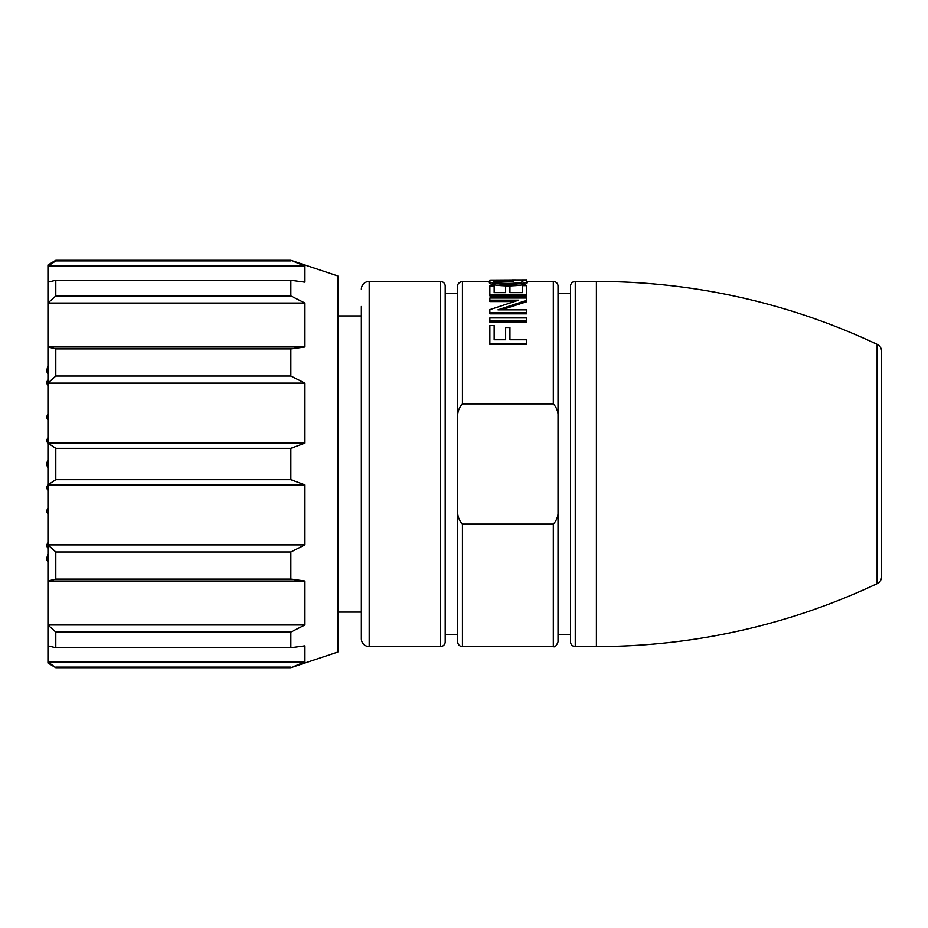 <?xml version="1.0" encoding="UTF-8"?>
<svg xmlns="http://www.w3.org/2000/svg" width="928" height="928" viewBox="0 0 928 928"><rect width="100%" height="100%" fill="white"/><g stroke="black" fill="none" stroke-linecap="round" stroke-linejoin="round"><path stroke-width="1.39" d="M304.941 661.908L290.847 667.708L337.85 652.036L337.85 275.964L290.847 260.292L304.941 266.092L47.954 266.092L47.954 663.01L55.796 667.708L47.954 661.908L304.941 661.908L304.941 645.83L290.847 647.732L290.847 632.061L55.796 632.061L47.954 624.962L304.941 624.962L304.941 581.021L47.954 581.021L55.796 579.118L55.796 551.986L47.954 544.887L304.941 544.887L304.941 484.868L47.954 484.868L55.796 479.672L55.796 448.328L47.954 443.132L304.941 443.132L304.941 383.113L47.954 383.113L55.796 376.014L55.796 348.882L47.954 346.979L304.941 346.979L304.941 303.038L47.954 303.038L55.796 295.939L55.796 280.268L47.954 282.17M55.796 295.939L290.847 295.939L290.847 280.268L304.941 282.17L304.941 266.092M290.847 295.939L304.941 303.038M304.941 346.979L290.847 348.882L290.847 376.014L304.941 383.113M304.941 443.132L290.847 448.328L290.847 479.672L304.941 484.868M55.796 479.672L290.847 479.672M361.352 621.482L361.352 638.719A7.83 7.83 0 0 0 369.193 646.561L440.487 646.561L440.487 281.439A4.698 4.698 0 0 1 445.196 286.149L445.196 641.851A4.698 4.698 0 0 1 440.487 646.561M290.847 260.292L55.796 260.292L47.954 264.99L47.954 266.092L55.796 260.896L290.847 260.896M55.796 260.292L55.796 260.896M47.954 645.83L55.796 647.732L55.796 632.061M304.941 544.887L290.847 551.986L290.847 579.118L304.941 581.021M304.941 624.962L290.847 632.061M290.847 551.986L55.796 551.986M290.847 448.328L55.796 448.328M55.796 376.014L290.847 376.014M290.847 348.882L55.796 348.882M290.847 280.268L55.796 280.268M290.847 667.104L55.796 667.104M55.796 647.732L290.847 647.732M55.796 579.118L290.847 579.118M361.352 638.719L361.352 306.518M361.352 289.281A7.83 7.83 0 0 1 369.193 281.439L440.487 281.439M881.6 554.097L881.6 351.422A7.83 7.83 0 0 0 877.111 344.334A657.882 657.882 0 0 0 596.402 281.439L596.402 646.561A657.882 657.882 0 0 0 877.111 583.666A7.83 7.83 0 0 0 881.6 576.578L881.6 373.903M462.434 524.123L462.434 646.561A4.698 4.698 0 0 1 457.724 641.851L457.724 420.175C456.912 413.621 458.49 408.192 462.434 403.877L553.308 403.877C557.264 408.227 558.83 413.656 558.018 420.175L558.018 507.825C558.83 514.379 557.252 519.808 553.308 524.123L462.434 524.123C458.478 519.773 456.912 514.344 457.724 507.825M575.256 281.439L575.256 646.561A4.698 4.698 0 0 1 570.546 641.851L570.546 286.149A4.698 4.698 0 0 1 575.256 281.439L596.402 281.439M527.15 281.439L553.308 281.439A4.698 4.698 0 0 1 558.018 286.149L558.018 420.175M445.196 634.798L457.724 634.798L457.724 293.202L445.196 293.202M575.256 646.561L596.402 646.561M462.434 403.877L462.434 281.439L489.369 281.439M501.329 281.439L513.764 281.451M462.434 646.561L553.308 646.561C554.816 647.512 556.382 645.946 558.018 641.851L558.018 293.202L570.546 293.202M558.018 634.798L570.546 634.798M489.856 280.836L489.856 280.082L526.675 279.873L526.675 280.848M881.6 351.422L881.6 576.578M462.434 281.439C459.07 282.263 457.504 283.829 457.724 286.149L457.724 293.202M494.16 326.76L494.16 339.752L494.16 325.577L489.856 325.577L489.856 343.348L526.675 343.348L526.675 344.381L489.856 344.381L489.856 343.348M509.936 328.663L509.936 339.752L509.936 327.503L505.632 327.503L505.632 339.752L505.632 328.663M526.675 322.132L489.856 322.132L489.856 317.933L526.675 317.933L526.675 322.132M526.675 312.539L526.675 313.826L489.856 313.826L489.856 312.539L526.675 312.539L526.675 309.848L497.976 309.848L526.675 300.324L526.675 301.716L501.549 309.848M514.124 301.554L489.856 301.554L489.856 298.016L526.675 298.016L526.675 300.324M489.856 294.443L526.675 294.443L526.675 295.881L489.856 295.881L489.856 285.894L494.16 285.894L494.16 292.622L494.16 287.413M509.936 287.784L509.936 292.622L509.936 286.265L505.632 286.265L505.632 292.622L505.632 287.784M526.675 294.443L526.675 285.65L522.371 285.65L522.371 292.622L522.371 287.17M508.022 284.409C519.947 284.154 526.327 283.133 527.15 281.335L527.15 282.889C526.304 284.676 519.924 285.685 508.022 285.94C496.503 285.65 490.286 284.629 489.369 282.878L489.369 281.323C490.251 283.086 496.457 284.107 508.022 284.409L508.022 285.94M527.15 281.335C526.895 280.465 522.847 280.024 514.982 280.036L513.764 280.302C519.668 280.337 522.696 280.708 522.847 281.404C521.803 282.68 516.838 283.353 507.964 283.411C499.148 283.295 494.392 282.611 493.673 281.346L501.329 280.337L501.329 281.892L495.529 282.216M558.018 507.825L558.018 641.851L558.018 507.825M511.978 279.873L526.675 279.966M526.675 343.348L526.675 339.752L509.936 339.752M505.632 339.752L494.16 339.752M489.856 320.914L526.675 320.914M489.856 300.162L518.555 300.162M518.555 300.208L489.856 309.65L489.856 312.539M522.371 292.622L509.936 292.622M505.632 292.622L494.16 292.622M513.764 280.302L513.764 281.868M501.329 280.337L500.192 280.059C493.081 280.07 489.474 280.5 489.369 281.323M553.308 403.877L553.308 281.439M369.193 646.561L369.193 281.439M877.111 344.334L877.111 583.666M553.308 646.561L553.308 524.123M361.352 315.914L337.85 315.914M290.847 667.708L55.796 667.708M361.352 612.086L337.85 612.086M47.954 562.09L46.516 559.108L47.954 553.946M47.954 374.054L46.516 371.061L47.954 365.91M47.954 443.433L46.412 440.707L47.954 437.564L46.412 440.707L47.954 443.433M47.954 548.355L46.412 545.629L47.954 542.486L46.412 545.629L47.954 548.355M47.954 466.935L46.412 464.209L47.954 461.065M47.954 385.514L46.412 382.788L47.954 379.645L46.412 382.788L47.954 385.514M47.954 419.92L46.412 417.194L47.954 414.05L46.412 417.194L47.954 419.92L46.412 417.194L47.954 414.05M47.954 513.95L46.412 511.224L47.954 508.08L46.412 511.224L47.954 513.95L46.412 511.224L47.954 508.08M47.954 468.072L46.4 464.058L47.954 459.928M47.954 490.436L46.412 487.71L47.954 484.567L46.412 487.71L47.954 490.436"/></g></svg>

